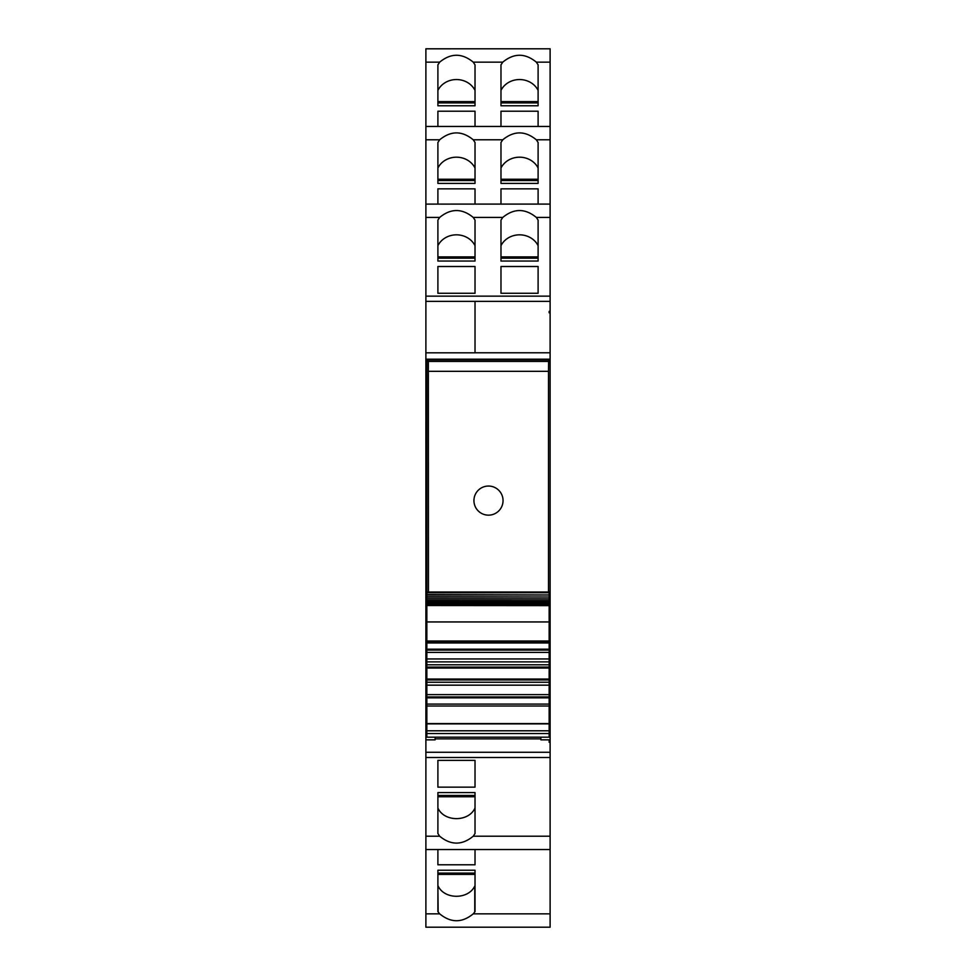 <?xml version="1.0" encoding="UTF-8"?>
<svg xmlns="http://www.w3.org/2000/svg" width="976" height="976" viewBox="0 0 976 976"><rect width="100%" height="100%" fill="white"/><g stroke="black" fill="none" stroke-linecap="round" stroke-linejoin="round"><path stroke-width="1.46" d="M549.146 742.272L549.146 740.821L549.146 742.272L550.11 742.272L550.11 927.2L425.89 927.2L425.89 739.845L435.113 739.845L435.113 737.185M549.146 740.821L550.11 740.821L550.11 733.452L549.146 733.452M540.887 737.185L540.887 739.845L550.11 739.845M550.11 849.547L425.89 849.547L550.11 849.559M426.854 648.833L425.89 648.833L425.89 739.845M425.89 734.416L426.854 734.416M425.89 733.452L426.854 733.452M549.146 734.416L550.11 734.416M550.11 742.272L550.11 740.821M550.11 661.374L550.11 648.833L549.146 648.833M550.11 312.82L550.11 48.8L425.89 48.812L425.89 301.364L475.019 301.364L475.019 352.824L425.89 352.824L425.89 301.364L475.019 301.364L475.019 352.775L550.11 352.775L550.11 312.82L549.146 312.82L549.146 311.368L550.11 311.368M549.146 312.82L549.146 311.368M549.146 730.878L550.11 730.878L550.11 641.964L549.146 641.964M426.854 641.964L425.89 641.964L425.89 352.824M425.89 648.833L425.89 641.964M475.019 833.528L475.019 792.585L437.895 792.585L437.895 833.541L439.676 836.212C450.863 845.387 462.051 845.387 473.238 836.212L475.019 833.541M475.019 760.365L475.019 787.144L475.019 760.365L437.895 760.365L437.895 787.144L437.895 760.365M475.019 787.144L437.895 787.144M437.895 792.585L437.895 795.452L475.019 795.452L475.019 792.585M437.895 870.226L437.895 911.608L439.676 913.853C450.875 923.015 462.051 923.015 473.238 913.853L475.019 911.608L475.019 870.226L437.895 870.226L437.895 873.093L475.019 873.093L475.019 870.226M475.019 864.785L475.019 849.559L475.019 864.785L437.895 864.785L437.895 849.559L437.895 864.785M473.238 62.147C462.051 52.972 450.863 52.972 439.676 62.147L437.895 64.831L437.895 105.774L437.895 102.907L475.019 102.907L475.019 105.774L475.019 64.831L473.238 62.147L502.762 62.147L500.981 64.831L500.981 105.774L500.981 102.907L538.105 102.907L538.105 105.774L538.105 64.831L536.324 62.147C525.137 52.972 513.949 52.972 502.762 62.147M437.895 183.415L437.895 142.472L439.676 139.788C450.863 130.613 462.051 130.613 473.238 139.788L475.019 142.472L475.019 183.415L437.895 183.415L437.895 180.548L475.019 180.548L475.019 183.415M550.11 139.788L536.324 139.788C525.137 130.613 513.949 130.613 502.762 139.788L500.981 142.472L500.981 183.415L500.981 180.548L538.105 180.548L538.105 183.415L500.981 183.415M437.895 261.056L437.895 220.112L439.676 217.428C450.863 208.254 462.051 208.254 473.238 217.428L475.019 220.112L475.019 261.056L437.895 261.056L437.895 258.189L475.019 258.189L475.019 261.056M550.11 217.428L536.324 217.428C525.137 208.254 513.949 208.254 502.762 217.428L500.981 220.112L500.981 261.056L500.981 258.189L538.105 258.189L538.105 261.056L500.981 261.056M438.139 911.608L437.895 886.062M475.019 105.774L437.895 105.774M538.105 105.774L500.981 105.774M500.981 111.215L500.981 126.441L500.981 111.215L538.105 111.215L538.105 126.441L538.105 111.215M475.019 111.215L475.019 126.441L475.019 111.215L437.895 111.215L437.895 126.441L437.895 111.215M475.019 168.031A20.386 18.471 0 0 0 456.463 157.185A20.386 18.471 0 0 0 437.895 168.031M475.019 245.671A20.386 18.471 0 0 0 456.463 234.826A20.386 18.471 0 0 0 437.895 245.671M475.019 886.062L474.775 886.062C468.37 899.677 444.544 899.689 438.139 886.062M538.105 90.39A20.374 18.471 0 0 0 519.537 79.544A20.374 18.471 0 0 0 500.981 90.39M538.105 188.856L538.105 204.082L538.105 188.856L500.981 188.856L500.981 204.082L500.981 188.856M475.019 188.856L475.019 204.082L475.019 188.856L437.895 188.856L437.895 204.082L437.895 188.856M538.105 168.031A20.386 18.471 0 0 0 519.537 157.185A20.386 18.471 0 0 0 500.981 168.031M538.105 293.276L500.981 293.276L500.981 266.497L538.105 266.497L538.105 293.276L538.105 266.497M475.019 266.497L475.019 293.276L475.019 266.497L437.895 266.497L437.895 293.276L437.895 266.497M475.019 293.276L437.895 293.276M538.105 245.671A20.386 18.471 0 0 0 519.537 234.826A20.386 18.471 0 0 0 500.981 245.671M500.981 293.276L500.981 266.497M536.324 217.428L538.105 220.112L538.105 261.056M536.324 139.788L538.105 142.472L538.105 183.415M475.019 90.39A20.386 18.471 0 0 0 456.463 79.544A20.386 18.471 0 0 0 437.895 90.39M474.775 911.608L474.775 886.062M475.019 807.969C468.87 822.17 444.056 822.182 437.895 807.969M550.11 641.964L549.146 641.378L550.11 641.378L550.11 359.924L425.89 359.924M426.854 641.378L425.89 641.378M549.146 592.017L426.854 592.017L426.854 359.924L550.11 359.924L550.11 359.205L425.89 359.205M550.11 359.205L550.11 352.775M550.11 730.878L550.11 733.452M540.887 738.869L435.113 738.869M426.854 594.982L549.146 594.982L426.854 594.591L426.854 592.53M549.146 594.591L549.146 592.53M426.854 597.007L549.146 597.007L426.854 596.726L426.854 595.299M549.146 596.726L549.146 595.299M426.854 598.849L549.146 598.849L426.854 598.678L426.854 597.373M549.146 598.678L549.146 597.373M426.854 600.496L549.146 600.496L426.854 600.435L426.854 599.264M549.146 600.435L549.146 599.264M426.854 602.009L426.854 600.972M549.146 602.009L549.146 600.972M426.854 603.388L426.854 602.473M549.146 603.388L549.146 602.473M426.854 604.559L426.854 603.79M549.146 604.559L549.146 603.79M549.146 621.761L549.146 605.535L426.854 605.535L426.854 604.9M549.146 605.535L549.146 604.9M549.146 605.632L426.854 605.535L426.854 621.761M549.146 641.012L426.854 641.012L426.854 621.944L426.854 642.952L549.146 642.952L549.146 621.944L426.854 621.944M426.854 649.186L426.854 642.952L549.146 642.952L549.146 649.186L426.854 649.186L426.854 650.101L549.146 650.101L549.146 649.186M549.146 733.537L426.854 733.537L426.854 737.185L549.146 737.185L549.146 652.407L426.854 652.407L426.854 650.101M549.146 652.407L549.146 650.101M549.146 661.874L426.854 661.874L426.854 652.407M549.146 664.79L426.854 664.79L426.854 661.874M549.146 667.084L426.854 667.084L426.854 664.79M549.146 668.011L426.854 668.011L426.854 667.084M549.146 679.028L426.854 679.028L426.854 668.011M549.146 679.955L426.854 679.955L426.854 679.028M549.146 682.248L426.854 682.248L426.854 679.955M549.146 685.164L426.854 685.164L426.854 682.248M549.146 694.631L426.854 694.631L426.854 685.164M549.146 696.937L426.854 696.937L426.854 694.631M549.146 697.852L426.854 697.852L426.854 696.937M549.146 704.086L426.854 704.086L426.854 697.852M549.146 723.594L426.854 723.594L426.854 704.086M426.854 733.537L426.854 723.594M548.512 592.017L548.512 371.331L548.622 361.425L550.11 359.924L550.11 641.378L549.146 640.402M428.452 592.017L428.354 361.425L548.622 361.425M426.854 359.924L428.354 361.425M428.452 371.331L548.512 371.331M503.043 500.603A14.555 14.555 0 0 0 488.488 486.048A14.555 14.555 0 0 0 473.933 500.603A14.555 14.555 0 0 0 488.488 515.157A14.555 14.555 0 0 0 503.043 500.603A14.555 14.555 0 0 0 488.488 486.048A14.555 14.555 0 0 0 473.933 500.603A14.555 14.555 0 0 0 488.488 515.157A14.555 14.555 0 0 0 503.043 500.603M550.11 752.276L425.89 752.276M425.89 730.878L426.854 730.878M550.11 301.364L475.019 301.364M550.11 836.212L473.238 836.212M550.11 757.498L425.89 757.498M439.676 836.212L425.89 836.212M550.11 126.453L425.89 126.453L550.11 126.441M550.11 204.094L425.89 204.094L550.11 204.082M550.11 913.853L473.238 913.853M439.676 913.853L425.89 913.853M550.11 62.147L536.324 62.147M439.676 62.147L425.89 62.147M439.676 139.788L425.89 139.788M502.762 139.788L473.238 139.788M439.676 217.428L425.89 217.428M502.762 217.428L473.238 217.428M437.895 874.386L475.019 874.386M475.019 101.614L437.895 101.614M538.105 101.614L500.981 101.614M475.019 179.255L437.895 179.255M538.105 179.255L500.981 179.255M475.019 256.895L437.895 256.895M538.105 256.895L500.981 256.895M550.11 296.143L425.89 296.143M437.895 796.745L475.019 796.745M549.146 642.293L426.854 642.293M549.146 658.959L426.854 658.959M549.146 706.026L426.854 706.026M549.146 723.887L426.854 723.887M549.146 730.792L426.854 730.792M550.11 48.8L425.89 48.8M550.11 927.2L425.89 927.2M426.854 592.774L549.146 592.774M426.854 601.948L549.146 601.948M426.854 603.205L549.146 603.205M426.854 604.254L549.146 604.254"/></g></svg>
